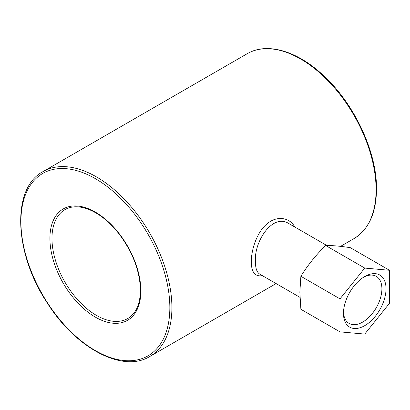 <?xml version="1.0" encoding="UTF-8"?>
<svg xmlns="http://www.w3.org/2000/svg" width="410" height="410" viewBox="0 0 410 410"><rect width="100%" height="100%" fill="white"/><g stroke="black" fill="none" stroke-linecap="round" stroke-linejoin="round"><path stroke-width="0.61" d="M259.863 274.203L299.961 297.353M259.853 274.198L259.796 274.162C256.885 272.358 255.43 268.232 255.435 261.78C253.821 241.587 272.758 212.826 288.896 223.619M294.703 226.955C290.065 217.587 277.016 215.373 267.376 223.563C257.019 231.711 251.238 249.649 251.309 261.78C251.361 272.271 255.051 276.893 262.379 275.658M363.69 277.15A27.173 15.688 -60 0 1 376.272 276.355A27.173 15.688 -60 0 1 376.272 307.731A27.173 15.688 -60 0 1 349.1 323.418A27.173 15.688 -60 0 1 343.498 312.123M343.472 313.363A30.089 17.374 120 0 0 364.751 325.642A30.089 17.374 120 0 0 386.025 288.794A30.089 17.374 120 0 0 364.751 276.509A30.089 17.374 120 0 0 343.472 313.363M364.751 334.078L389.5 303.287L389.5 270.287L364.751 268.079L339.998 298.864L339.998 331.864L364.751 334.078M339.998 298.864L300.878 276.279C307.746 265.219 315.997 254.958 325.632 245.493C332.5 245.431 340.746 246.169 350.381 247.701L389.5 270.287M364.751 268.079L325.632 245.493M339.998 331.864L300.878 309.284L299.853 292.186L300.878 276.279M127.843 318.483A62.858 36.29 60 0 1 64.985 282.188A62.858 36.29 60 0 1 64.985 209.607C72.396 205.436 81.503 205.897 92.311 210.991C102.013 215.819 111.048 223.614 119.412 234.382C132.948 252.683 139.953 271.323 140.435 290.3C140.194 304.199 135.997 313.594 127.843 318.483M276.099 283.577L149.793 356.5A106.759 61.638 -120 0 0 171.903 307.628A106.759 61.638 -120 0 0 125.306 200.193A106.759 61.638 -120 0 0 43.04 171.59L247.225 53.7A106.759 61.638 60 0 1 329.491 82.302A106.759 61.638 60 0 1 376.093 189.738A106.759 61.638 60 0 1 353.984 238.61L340.551 246.364M140.861 290.895A64.319 37.136 -120 0 0 72.647 206.03A64.319 37.136 -120 0 0 72.647 296.989A64.319 37.136 -120 0 0 140.861 290.895M169.842 307.628A105.298 60.793 60 0 1 58.153 317.601A105.298 60.793 60 0 1 58.153 168.689A105.298 60.793 60 0 1 169.842 307.628M326.816 245.498L288.968 223.645M247.225 53.7C266.628 42.143 296.363 50.584 322.116 74.287C353.666 102.346 377.021 151.592 376.518 189.143C376.267 213 368.754 229.487 353.984 238.61M43.04 171.59C11.116 188.2 14.022 253.759 47.703 303.641C76.173 348.479 122.908 373.213 149.793 356.5"/></g></svg>
